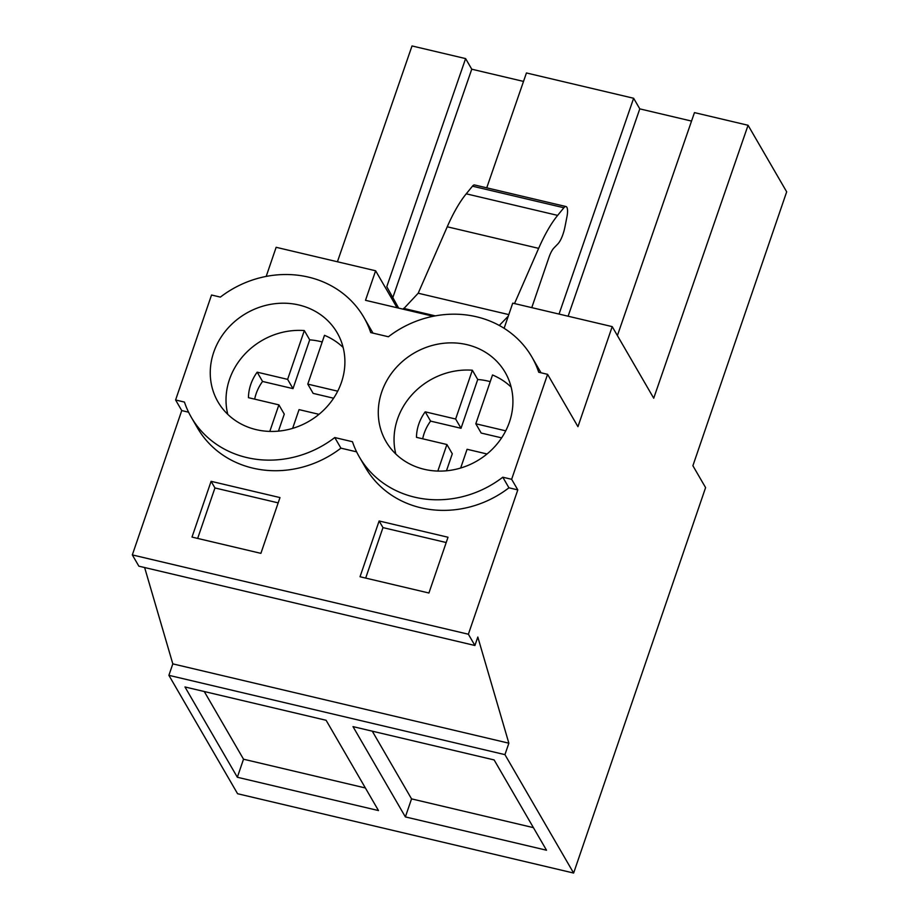 <?xml version="1.0" encoding="UTF-8"?>
<svg xmlns="http://www.w3.org/2000/svg" width="919" height="919" viewBox="0 0 919 919"><rect width="100%" height="100%" fill="white"/><g stroke="black" fill="none" stroke-linecap="round" stroke-linejoin="round"><path stroke-width="1.38" d="M175.598 399.983L211.531 295.01L220.388 297.101A99.7 90.372 149.9 0 1 308.462 277.113A99.7 90.372 149.9 0 1 363.821 317.296A99.7 90.372 149.9 0 1 370.713 332.586L388.415 336.756A99.7 90.372 149.9 0 1 476.49 316.779A99.7 90.372 149.9 0 1 531.848 356.951A99.7 90.372 149.9 0 1 538.729 372.241L547.586 374.332L511.642 479.293L502.796 477.214A99.7 90.372 149.9 0 1 414.722 497.19A99.7 90.372 149.9 0 1 359.363 457.007A99.7 90.372 149.9 0 1 352.471 441.729L334.769 437.547A99.7 90.372 149.9 0 1 246.694 457.536A99.7 90.372 149.9 0 1 191.336 417.352A99.7 90.372 149.9 0 1 184.443 402.074L175.598 399.983L181.744 410.575L188.579 412.194M266.188 276.412L276.148 247.303L375.618 270.783L365.509 300.306L433.182 316.274M391.747 298.583L392.356 296.848L386.773 286.694L465.611 58.598L412.011 45.95L337.422 261.766M573.628 873.05L237.584 793.729L168.889 675.327L504.945 754.637L573.628 873.05L705.597 487.621L692.892 465.726L786.675 191.83L748.066 125.271L653.719 398.203L612.203 326.624L577.948 426.669L547.586 374.332M144.628 567.54L172.818 663.874L168.889 675.327M172.818 663.874L508.862 743.195L477.811 637.039L474.916 645.494L138.861 566.173L132.325 554.915L181.744 410.575M408.427 356.733A68.891 62.435 149.9 0 1 505.186 372.413A68.891 62.435 149.9 0 1 482.785 457.225A68.891 62.435 149.9 0 1 386.014 441.545A68.891 62.435 149.9 0 1 408.427 356.733M314.757 417.571A68.891 62.435 149.9 0 1 217.987 401.89A68.891 62.435 149.9 0 1 240.399 317.078A68.891 62.435 149.9 0 1 337.17 332.758A68.891 62.435 149.9 0 1 314.757 417.571M504.117 328.301L512.733 303.144L612.203 326.624M397.065 307.75L375.618 270.783M486.737 187.832L526.438 72.957L633.639 98.264L639.785 108.867L691.536 121.078M617.396 335.584L694.465 112.612L748.066 125.271M465.611 58.598L471.757 69.201L523.508 81.412M405.371 816.911L546.518 850.224L494.135 759.933L352.999 726.619L405.371 816.911L411.551 798.875L372.275 731.168M237.343 777.256L378.49 810.569L326.107 720.278L184.972 686.964L237.343 777.256L243.524 759.209L204.259 691.513M508.862 743.195L504.945 754.637M474.916 645.494L468.38 634.225L517.799 489.896L511.642 479.293M132.325 554.915L468.38 634.225M359.363 457.007L365.509 467.61A99.7 90.372 149.9 0 0 508.942 487.805L517.799 489.896M191.336 417.352L197.482 427.955A99.7 90.372 149.9 0 0 340.915 448.15L356.606 451.849M379.122 520.981L360.03 576.753L428.92 593.008L448.012 537.247L379.122 520.981L382.97 527.609L365.682 578.085M211.094 481.326L279.985 497.581L260.893 553.353L192.002 537.087L211.094 481.326L214.943 487.955L278.181 502.877M508.942 487.805L502.796 477.214M340.915 448.15L334.769 437.547M531.768 307.635L548.884 257.584A18.127 5.525 103.3 0 1 553.973 247.935L557.902 243.88A18.127 5.525 103.3 0 0 565.001 226.671L566.989 216.562A10.879 3.32 103.3 0 0 565.978 206.534A10.879 3.32 103.3 0 0 563.875 207.751L557.649 215.391A108.764 33.176 103.3 0 0 538.649 248.36L514.514 303.569M508.264 316.17L499.281 325.464M633.639 98.264L559.039 314.08M565.978 206.534L474.572 184.96A10.879 3.32 103.3 0 0 472.469 186.178L466.243 193.817A108.764 33.176 103.3 0 0 447.243 226.786L418.202 293.218L403.246 309.209M392.356 296.848L398.295 308.037M386.773 286.694L398.421 307.67M471.757 69.201L392.85 297.515M639.785 108.867L568.114 316.216M533.411 827.64L411.551 798.875M365.383 787.974L243.524 759.209M382.97 527.609L446.197 542.532M214.943 487.955L197.665 538.419M403.533 308.37L435.296 315.872M418.202 293.218L508.804 314.608M227.786 414.366A68.891 62.435 149.9 0 1 256.16 344.246A68.891 62.435 149.9 0 1 304.327 330.564L309.703 339.846A68.891 62.435 149.9 0 1 322.213 341.983M337.71 391.184L307.785 384.119L324.487 335.32A68.891 62.435 149.9 0 1 343.132 347.451M269.795 431.413L278.894 404.865L248.452 397.674A45.927 41.631 149.9 0 1 257.182 372.172L287.624 379.363L304.327 330.564M318.996 414.331L299.054 409.621L292.633 428.369M307.785 384.119L313.161 393.389L333.597 398.214M254.666 399.145A45.927 41.631 149.9 0 1 262.558 381.454L293 388.634L309.703 339.846M278.446 431.137L284.27 414.136L278.894 404.865M287.624 379.363L293 388.634M257.182 372.172L262.558 381.454M395.813 454.02A68.891 62.435 149.9 0 1 424.187 383.901A68.891 62.435 149.9 0 1 472.355 370.231L477.731 379.501A68.891 62.435 149.9 0 1 490.229 381.649M505.726 430.839L475.812 423.774L492.515 374.986A68.891 62.435 149.9 0 1 511.159 387.117M437.823 471.079L446.91 444.52L416.479 437.341A45.927 41.631 149.9 0 1 425.21 411.827L455.64 419.018L472.355 370.231M487.024 453.986L467.082 449.276L460.66 468.035M475.812 423.774L481.188 433.056L501.625 437.869M422.694 438.8A45.927 41.631 149.9 0 1 430.586 421.109L461.028 428.288L477.731 379.501M446.473 470.792L452.297 453.791L446.91 444.52M455.64 419.018L461.028 428.288M425.21 411.827L430.586 421.109M472.469 186.178L563.875 207.751M466.243 193.817L557.649 215.391M447.243 226.786L538.649 248.36M541.027 372.781L531.848 356.951M372.999 333.126L363.821 317.296"/></g></svg>
